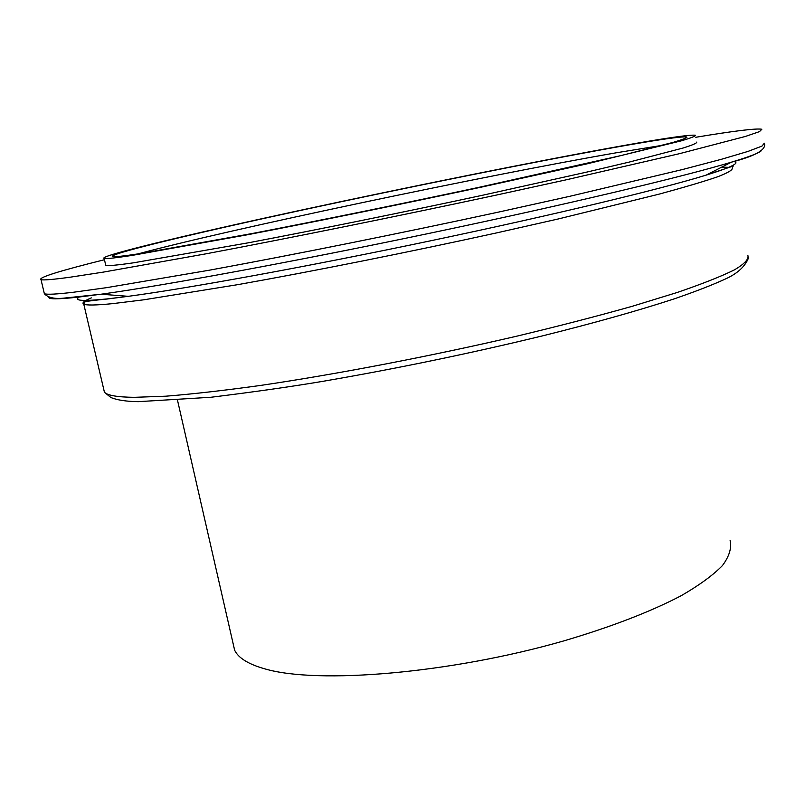 <?xml version="1.0" encoding="UTF-8"?>
<svg xmlns="http://www.w3.org/2000/svg" width="805" height="805" viewBox="0 0 805 805"><rect width="100%" height="100%" fill="white"/><g stroke="black" fill="none" stroke-linecap="round" stroke-linejoin="round"><path stroke-width="1.21" d="M232.967 642.903L234.627 650.188C238.31 657.977 248.413 664.216 264.946 668.895C317.713 684.401 449.743 673.513 563.047 641.122C610.884 627.025 650.239 611.891 681.121 595.74C699.293 585.245 713.069 575.193 722.437 565.583C729.25 556.386 731.805 548.074 730.105 540.638M104.459 259.723C58.886 271.054 37.744 277.705 41.025 279.677C43.601 280.331 53.18 279.516 69.773 277.252L103.151 272.14L206.09 253.806C290.645 237.867 397.429 216.283 495.991 195.152L565.965 179.867L679.309 153.715L745.339 136.468L759.477 131.628L761.832 129.253C756.489 128.186 734.482 130.853 695.802 137.273M105.546 264.422L105.777 265.409C108.061 266.002 117.299 265.147 133.499 262.822L248.483 242.778C317.945 229.586 403.667 212.198 482.467 195.273L588.093 171.797L629.49 162.016L683.143 148.009C692.702 144.991 697.221 143.028 696.677 142.103M131.809 255.457L246.743 234.899C316.224 221.536 401.997 204.088 480.847 187.243L586.583 163.958L681.805 140.714C691.394 137.826 695.933 136.005 695.419 135.22C689.744 134.566 665.031 138.148 621.299 145.967C537.529 160.96 408.92 186.851 298.373 210.729C188.652 234.436 97.103 256.292 104.167 258.465C106.421 258.918 115.638 257.912 131.809 255.457M615.493 147.265C534.409 161.765 409.091 186.981 301.473 210.226C194.609 233.309 105.948 254.491 112.831 256.584C115.035 257.026 124.171 256.03 140.221 253.575L252.176 233.52C319.605 220.55 402.621 203.645 478.905 187.344L621.369 155.496L673.493 142.284C682.811 139.496 687.218 137.715 686.715 136.961C681.292 136.327 657.544 139.758 615.493 147.265M662.565 145.282L616.529 152.739C484.167 175.701 225.148 230.22 137.947 253.927M103.553 388.523L104.429 392.246C107.427 395.436 117.379 397.127 134.294 397.328L165.87 396.191C192.274 394.098 223.679 390.536 260.075 385.504C336.299 374.295 430.655 356.213 517.062 336.108C559.244 325.985 597.702 316.023 632.428 306.242L677.277 292.457C702.202 283.913 721.3 276.367 734.573 269.796C744.504 263.879 748.942 259.13 747.895 255.527M91.337 297.88C84.112 300.879 81.587 302.962 83.77 304.129C86.356 305.447 95.946 305.286 112.559 303.646L143.763 299.812L237.727 284.658C314.071 271.074 409.081 252.106 496.433 232.937L558.449 218.92L658.963 194.176C684.401 187.263 703.973 181.467 717.698 176.768C728.052 172.743 732.872 169.875 732.158 168.165M729.189 167.349L721.703 167.138M79.121 297.095C73.486 300.798 82.865 301.392 107.246 298.907L128.317 296.321C187.867 288.381 307.711 266.606 430.494 240.816C553.307 215.026 660.754 189.115 706.086 175.148C731.584 167.209 740.741 162.66 733.546 161.513M48.954 297.045C47.626 299.39 57.547 299.4 78.739 297.075L101.088 294.217C164.502 285.463 295.858 261.343 431.037 232.977C566.257 204.621 683.566 176.627 731.383 162.177C749.646 156.653 759.618 152.829 761.288 150.706M43.993 292.155L44.366 293.745C47.012 294.711 56.652 294.217 73.305 292.265L106.743 287.637L209.733 270.128C294.268 254.622 400.94 233.209 499.331 211.916L569.175 196.44L682.227 169.603L721.451 159.279L748.006 151.41L762.043 146.067L764.297 143.189M748.539 257.862C745.209 266.294 737.823 273.187 726.382 278.55C713.089 284.698 695.751 291.46 674.369 298.816C639.009 310.408 595.328 322.694 543.325 335.675C470.623 353.315 397.368 368.489 323.57 381.208C291.903 386.561 254.37 391.914 210.97 397.257L138.259 401.665C126.254 401.494 117.107 400.095 110.808 397.479L104.429 392.246L83.77 304.129L84.213 303.052C84.787 302.026 81.094 301.523 107.719 298.957L128.317 296.321L101.088 294.217L63.172 298.202C54.187 299.058 47.918 297.568 44.366 293.745L41.025 279.677M732.51 167.128C730.075 166.615 744.997 162.208 706.086 175.148L731.383 162.177C754.325 156.281 765.424 150.294 764.659 144.216M686.836 137.625L686.715 136.961M105.777 265.409L104.167 258.465M234.627 650.188L177.523 400.327"/></g></svg>
